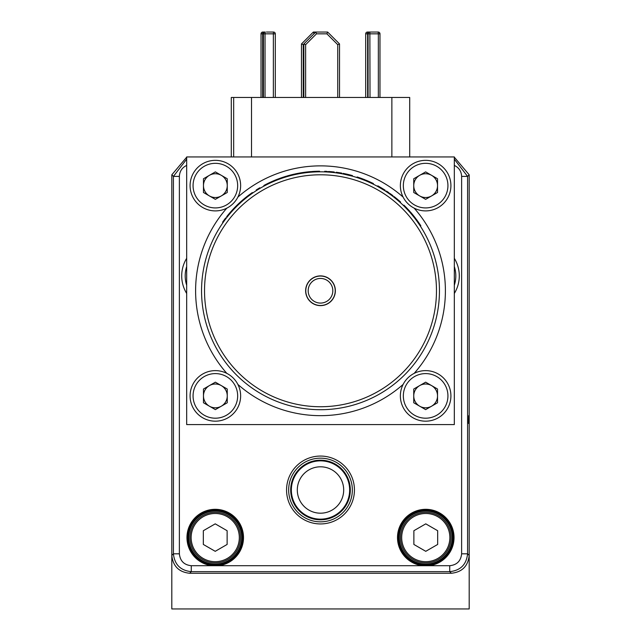 <?xml version="1.0" encoding="UTF-8"?>
<svg xmlns="http://www.w3.org/2000/svg" width="641" height="641" viewBox="0 0 641 641"><rect width="100%" height="100%" fill="white"/><g stroke="black" fill="none" stroke-linecap="round" stroke-linejoin="round"><path stroke-width="0.96" d="M320.5 513.193A23.196 23.196 0 0 1 300.413 478.402A23.196 23.196 0 0 1 340.587 478.402A23.196 23.196 0 0 1 320.5 513.193M320.5 519.146A29.141 29.141 0 0 1 295.261 475.43A29.141 29.141 0 0 1 345.739 475.43A29.141 29.141 0 0 1 320.5 519.146M350.315 490.004A29.815 29.815 0 0 1 305.597 515.821A29.815 29.815 0 0 1 305.597 464.18A29.815 29.815 0 0 1 350.315 490.004M301.47 97.472L301.47 43.949L313.361 32.05L327.639 32.05L339.53 43.949L339.53 97.472L339.53 43.949L337.751 44.686L326.894 33.837L327.639 32.05M314.106 33.837L313.361 32.05M303.85 44.093L303.249 44.686L301.47 43.949M231.289 156.949L231.289 97.472L409.711 97.472L409.711 156.949M320.5 275.894A14.871 14.871 0 0 1 333.376 298.193A14.871 14.871 0 0 1 307.624 298.193A14.871 14.871 0 0 1 320.5 275.894M454.317 424.582L454.317 156.949L186.683 156.949L186.683 424.582L454.317 424.582M186.683 266.56A30.031 30.031 0 0 0 186.683 285.229M454.317 285.229A30.031 30.031 0 0 0 454.317 266.56M423.012 565.114L422.948 565.707A28.268 28.268 0 0 1 401.771 522.639A28.268 28.268 0 0 1 449.766 522.639A28.268 28.268 0 0 1 428.589 565.707L428.533 565.114A27.675 27.675 0 0 0 453.443 537.583A27.675 27.675 0 0 0 426.69 509.924A27.675 27.675 0 0 0 398.157 535.74A27.675 27.675 0 0 0 423.012 565.114L428.533 565.114M449.734 565.707C456.905 564.953 460.871 560.987 461.624 553.816L467.577 553.816C466.44 564.577 460.494 570.522 449.734 571.652L449.734 565.707L218.052 565.707L217.988 565.114A27.675 27.675 0 0 0 242.907 537.583A27.675 27.675 0 0 0 216.153 509.924A27.675 27.675 0 0 0 187.621 535.74A27.675 27.675 0 0 0 212.467 565.114L217.988 565.114M212.467 565.114L212.411 565.707A28.268 28.268 0 0 1 191.234 522.639A28.268 28.268 0 0 1 239.229 522.639A28.268 28.268 0 0 1 218.052 565.707L191.266 565.707L191.266 571.652C180.506 570.522 174.56 564.577 173.423 553.816L179.376 553.816C180.129 560.987 184.095 564.953 191.266 565.707M186.683 157.197L171.82 174.793L171.82 555.418L173.423 553.816L173.423 176.395L186.683 159.152M454.317 159.152L467.577 176.395L467.577 553.816L469.18 555.418L469.18 174.793L454.317 157.197M171.82 555.418C172.95 566.179 178.903 572.125 189.656 573.262L451.344 573.262C462.097 572.125 468.05 566.179 469.18 555.418M468.691 415.656L468.563 423.421L468.691 415.656M469.18 234.261L469.188 608.95L171.812 608.95L171.82 234.261M215.232 551.316L227.122 544.449L227.122 530.716L215.232 523.849L203.333 530.716L203.333 544.449L215.232 551.316M215.232 512.303A25.279 25.279 0 0 0 193.342 550.218A25.279 25.279 0 0 0 237.122 550.218A25.279 25.279 0 0 0 215.232 512.303M425.768 551.316L437.667 544.449L437.667 530.716L425.768 523.849L413.878 530.716L413.878 544.449L425.768 551.316M425.768 512.303A25.279 25.279 0 0 0 403.878 550.218A25.279 25.279 0 0 0 447.658 550.218A25.279 25.279 0 0 0 425.768 512.303M320.5 409.711A118.946 118.946 0 0 1 217.491 231.289A118.946 118.946 0 0 1 423.509 231.289A118.946 118.946 0 0 1 320.5 409.711M224.959 218.91L225.432 219.27L224.606 220.384L224.134 220.031L224.959 218.91L225.712 217.924L226.185 218.285L225.215 219.567M224.606 220.384L223.789 221.514A118.946 118.946 0 0 0 223.076 222.515L222.587 222.179A119.546 119.546 0 0 1 223.308 221.161L223.789 221.514M229.037 214.711L228.324 214.639L230.023 212.628L230.48 213.012L228.533 215.328M228.789 215.015L227.9 216.097A118.946 118.946 0 0 0 227.13 217.067L226.666 216.698A119.546 119.546 0 0 1 227.443 215.729L227.9 216.097M230.808 211.73L232.811 209.519L233.244 209.919L231.249 212.123A118.946 118.946 0 0 0 230.632 212.844L230.183 212.451A119.546 119.546 0 0 1 230.808 211.73L231.249 212.123M241.489 201.851A118.946 118.946 0 0 1 242.426 201.026L242.034 200.577A119.546 119.546 0 0 0 241.088 201.402L241.489 201.851L238.412 204.679A118.946 118.946 0 0 0 237.17 205.881L234.318 208.774A118.946 118.946 0 0 0 233.46 209.687L233.028 209.286A119.546 119.546 0 0 1 233.893 208.365L234.318 208.774M251.633 193.774A118.946 118.946 0 0 1 252.658 193.053L252.322 192.564A119.546 119.546 0 0 0 251.288 193.294L251.633 193.774L248.267 196.258A118.946 118.946 0 0 0 246.913 197.308L243.756 199.88A118.946 118.946 0 0 0 242.803 200.697L242.418 200.24A119.546 119.546 0 0 1 243.372 199.423L243.756 199.88M258.219 188.726L259.813 187.773L260.118 188.286L259.573 188.606M259.549 187.925L259.853 188.438L258.523 189.239M257.738 189.72A118.946 118.946 0 0 1 258.66 189.151L258.347 188.646A119.546 119.546 0 0 0 257.426 189.215L257.738 189.72M257.866 189.64L256.296 190.625L256.232 189.96L256.552 190.465M264.156 186.01L263.868 185.481A119.546 119.546 0 0 1 264.004 185.409L264.284 185.938A118.946 118.946 0 0 1 270.51 182.829L270.254 182.292L270.822 182.028L271.071 182.573M285.918 176.331A119.546 119.546 0 0 0 279.292 178.551A119.546 119.546 0 0 0 279.147 178.599L279.348 179.16A118.946 118.946 0 0 1 279.492 179.103A118.946 118.946 0 0 1 286.086 176.9L285.918 176.331L286.511 176.155L286.679 176.724M295.381 173.887A119.546 119.546 0 0 0 295.229 173.919L295.357 174.504A118.946 118.946 0 0 1 295.509 174.472L295.381 173.887A119.546 119.546 0 0 1 302.256 172.621L302.344 173.206M303.634 172.413A119.546 119.546 0 0 0 303.481 172.437L303.562 173.03A118.946 118.946 0 0 1 303.722 173.006L303.634 172.413A119.546 119.546 0 0 1 310.573 171.636L310.629 172.229M334.217 172.605L334.29 172.02A119.546 119.546 0 0 0 333.208 171.9L333.144 172.485L329.025 172.117L329.073 171.524L324.666 171.884L324.691 171.291L326.878 171.387M328.112 172.06L326.854 171.98M340.483 173.503A118.946 118.946 0 0 1 341.701 173.719L341.813 173.134A119.546 119.546 0 0 0 340.587 172.918L340.483 173.503M339.105 173.278L336.06 172.838L336.132 172.245L336.06 172.838M346.981 174.192L352.398 175.554L352.246 176.131L343.071 173.975L343.183 173.391L347.807 174.384L347.686 174.961M365.041 179.825L364.825 180.377A118.946 118.946 0 0 0 363.511 179.865L363.719 179.304A119.546 119.546 0 0 1 365.041 179.825L365.106 180.498L361.588 179.135M363.511 179.865L358.319 177.99A118.946 118.946 0 0 0 356.981 177.549L357.157 176.98A119.546 119.546 0 0 1 358.511 177.421L358.319 177.99M360.258 178.655L356.684 177.453L357.157 176.98M373.407 183.566L373.142 184.095A118.946 118.946 0 0 0 371.868 183.478L372.125 182.941A119.546 119.546 0 0 1 373.407 183.566L373.415 184.231L370.009 182.605M371.868 183.478L366.844 181.211L367.069 180.666L368.847 181.435L368.607 181.98M368.727 182.028L365.25 180.554L365.763 180.121A119.546 119.546 0 0 1 367.069 180.666M381.347 187.861L385.153 190.209L384.832 190.714L377.525 186.379L377.813 185.85L379.48 186.779M383.791 190.048L381.828 188.839M390.193 193.638L389.976 194.215A118.946 118.946 0 0 1 392.669 196.21L393.029 195.737A119.546 119.546 0 0 0 390.321 193.734L386.122 191.555L386.451 191.058L388.71 192.588M389.808 194.095L388.43 193.117M400.553 201.987L400.16 202.428A118.946 118.946 0 0 0 399.103 201.482L399.495 201.042A119.546 119.546 0 0 1 400.553 201.987L400.385 202.628L397.548 200.144M399.103 201.482L394.88 197.933A118.946 118.946 0 0 0 393.774 197.059L394.135 196.595A119.546 119.546 0 0 1 395.249 197.476L394.88 197.933M396.467 199.239L393.526 196.867L394.135 196.595M409.743 211.226L409.303 211.626A118.946 118.946 0 0 0 408.357 210.577L408.798 210.176A119.546 119.546 0 0 1 409.743 211.226L409.503 211.85L406.955 209.07M408.357 210.577L404.543 206.586A118.946 118.946 0 0 0 403.534 205.593L403.95 205.168A119.546 119.546 0 0 1 404.96 206.162L404.543 206.586M405.985 208.053L403.317 205.376L403.95 205.168M415.568 218.293L415.096 218.653A118.946 118.946 0 0 0 414.238 217.531L414.703 217.171A119.546 119.546 0 0 1 415.568 218.293L415.288 218.901L412.956 215.929M414.238 217.531L410.737 213.269A118.946 118.946 0 0 0 409.815 212.203L410.256 211.81A119.546 119.546 0 0 1 411.193 212.876L410.737 213.269M412.067 214.839L409.607 211.971L410.256 211.81M420.841 225.784L420.344 226.105A118.946 118.946 0 0 0 419.567 224.927L420.063 224.598A119.546 119.546 0 0 1 420.841 225.784L420.512 226.361L418.413 223.22M419.567 224.927L416.41 220.4A118.946 118.946 0 0 0 415.568 219.27L416.041 218.91A119.546 119.546 0 0 1 416.882 220.047L416.41 220.4M417.603 222.066L415.376 219.022L416.041 218.91M320.5 406.739A115.973 115.973 0 0 0 420.937 232.779A115.973 115.973 0 0 0 220.063 232.779A115.973 115.973 0 0 0 320.5 406.739M420.063 224.598L418.509 222.315L418.02 222.651M418.509 222.315L416.882 220.047M414.703 217.171L412.98 215.007L412.516 215.384M412.98 215.007L411.193 212.876M408.798 210.176L406.907 208.157L406.482 208.565M406.907 208.157L404.96 206.162M399.495 201.042L397.404 199.239L397.019 199.696M397.404 199.239L395.249 197.476M388.286 192.292L387.485 191.747M389.72 194.031L389.231 193.678M377.661 186.451L377.95 185.93L381.259 187.813L380.962 188.326M382.004 188.254L381.395 187.893M372.125 182.941L369.625 181.78L369.376 182.324M369.625 181.78L368.847 181.435M365.763 180.121L365.538 180.674M363.719 179.304L361.139 178.334L360.931 178.895M361.139 178.334L358.511 177.421M346.837 174.16L345.699 173.903M350.675 175.089L350.042 174.929M349.137 174.697L348.424 174.528M347.27 174.865L346.324 174.648M345.547 174.48L344.449 174.248M349.289 175.354L348.808 175.233M340.587 172.918L338.512 172.581L338.424 173.174M338.512 172.581L336.132 172.245M333.208 171.9L331.068 171.684L331.012 172.277M331.068 171.684L329.073 171.524M319.571 171.82L319.571 171.227L318.946 171.227L318.954 171.828M314.459 171.371L313.425 171.427M311.855 172.133L311.814 171.54A119.546 119.546 0 0 1 311.967 171.524A119.546 119.546 0 0 1 318.946 171.227M311.967 171.524L312.015 172.117M311.238 172.173L311.197 171.58L310.573 171.636M306.11 172.092L305.084 172.221M302.953 173.118L302.864 172.525L302.256 172.621M297.833 173.391L296.815 173.591M294.756 174.632L294.628 174.056L294.019 174.192L294.147 174.769M289.66 175.265L288.658 175.538M287.272 176.547L287.104 175.979A119.546 119.546 0 0 1 287.256 175.938A119.546 119.546 0 0 1 294.019 174.192M287.256 175.938L287.416 176.507M281.647 177.709L280.67 178.054M279.292 178.551L279.492 179.103M278.771 179.376L278.563 178.815L277.978 179.039L278.194 179.592M273.819 180.714L272.866 181.123M271.632 182.316L271.383 181.772A119.546 119.546 0 0 1 271.528 181.707A119.546 119.546 0 0 1 277.978 179.039M271.528 181.707L271.768 182.252M266.223 184.255L265.302 184.728M264.004 185.409A119.546 119.546 0 0 1 270.254 182.292M257.554 189.135L256.232 189.96M257.37 189.247L256.408 189.856M259.357 188.037L258.419 188.606M251.288 193.294L249.774 194.391L250.126 194.872M249.774 194.391L249.766 195.128M249.413 194.656L247.907 195.785L248.267 196.258M246.913 197.308L246.545 196.843A119.546 119.546 0 0 1 247.907 195.785M246.545 196.843L244.862 198.189L245.239 198.654M244.862 198.189L243.372 199.423M241.088 201.402L239.702 202.66L240.103 203.101M239.702 202.66L239.774 203.397M239.373 202.965L237.995 204.255L238.412 204.679M237.17 205.881L236.753 205.457A119.546 119.546 0 0 1 237.995 204.255M236.753 205.457L235.231 206.979L235.656 207.396M235.231 206.979L233.893 208.365M229.222 213.573L229.67 213.958M228.324 214.639L227.539 215.6L228.004 215.977M224.134 220.031L223.405 221.033L223.885 221.377M215.36 160.346A25.279 25.279 0 0 0 193.47 198.261A25.279 25.279 0 0 0 237.25 198.261A25.279 25.279 0 0 0 215.36 160.346M215.36 163.327A22.307 22.307 0 0 0 196.05 196.779A22.307 22.307 0 0 0 234.678 196.779A22.307 22.307 0 0 0 215.36 163.327M227.259 178.759L227.259 192.492L215.36 199.359L203.469 192.492L203.469 178.759L215.36 171.892L227.259 178.759M209.415 175.322A11.899 11.899 0 0 0 209.415 195.93A11.899 11.899 0 0 0 227.259 185.626A11.899 11.899 0 0 0 209.415 175.322M215.36 370.626A25.279 25.279 0 0 0 193.47 408.541A25.279 25.279 0 0 0 237.25 408.541A25.279 25.279 0 0 0 215.36 370.626M215.36 373.599A22.307 22.307 0 0 0 196.05 407.051A22.307 22.307 0 0 0 234.678 407.051A22.307 22.307 0 0 0 215.36 373.599M227.259 389.031L227.259 402.764L215.36 409.631L203.469 402.764L203.469 389.031L215.36 382.164L227.259 389.031M209.415 385.602A11.899 11.899 0 0 0 209.415 406.202A11.899 11.899 0 0 0 227.259 395.898A11.899 11.899 0 0 0 209.415 385.602M425.64 370.626A25.279 25.279 0 0 0 403.75 408.541A25.279 25.279 0 0 0 447.53 408.541A25.279 25.279 0 0 0 425.64 370.626M425.64 373.599A22.307 22.307 0 0 0 406.322 407.051A22.307 22.307 0 0 0 444.95 407.051A22.307 22.307 0 0 0 425.64 373.599M437.531 389.031L437.531 402.764L425.64 409.631L413.741 402.764L413.741 389.031L425.64 382.164L437.531 389.031M419.687 385.602A11.899 11.899 0 0 0 419.687 406.202A11.899 11.899 0 0 0 437.531 395.898A11.899 11.899 0 0 0 419.687 385.602M425.64 160.346A25.279 25.279 0 0 0 403.75 198.261A25.279 25.279 0 0 0 447.53 198.261A25.279 25.279 0 0 0 425.64 160.346M425.64 163.327A22.307 22.307 0 0 0 406.322 196.779A22.307 22.307 0 0 0 444.95 196.779A22.307 22.307 0 0 0 425.64 163.327M437.531 178.759L437.531 192.492L425.64 199.359L413.741 192.492L413.741 178.759L425.64 171.892L437.531 178.759M419.687 175.322A11.899 11.899 0 0 0 419.687 195.93A11.899 11.899 0 0 0 437.531 185.626A11.899 11.899 0 0 0 419.687 175.322M335.219 290.766A14.719 14.719 0 0 1 313.137 303.514A14.719 14.719 0 0 1 313.137 278.018A14.719 14.719 0 0 1 335.219 290.766M332.815 290.766A12.315 12.315 0 0 1 314.338 301.43A12.315 12.315 0 0 1 314.338 280.093A12.315 12.315 0 0 1 332.815 290.766M233.669 156.949L233.669 97.472M365.699 97.472L365.699 33.837L367.638 33.837L367.638 97.472M365.699 33.837A1.787 1.787 0 0 1 367.485 32.05L375.81 32.05M261.023 97.472L261.023 33.837A1.787 1.787 0 0 1 262.81 32.05L265.19 32.05A1.787 1.787 0 0 0 263.403 33.837L262.658 33.837L262.658 97.472M303.85 97.472L303.85 43.949L315.741 32.05L316.478 33.837L305.629 44.686L303.85 43.949M263.403 97.472L263.403 33.837L265.029 33.837L265.029 97.472M273.362 97.472L273.362 33.837L275.301 33.837L275.301 97.472M266.376 32.05L273.515 32.05A1.787 1.787 0 0 1 275.301 33.837M368.078 97.472L368.078 33.837A1.787 1.787 0 0 1 369.865 32.05L378.19 32.05A1.787 1.787 0 0 1 379.977 33.837L379.977 97.472M377.004 32.05L369.865 32.05L370.017 97.472M303.249 44.686L303.249 97.472M403.109 384.44A124.899 124.899 0 0 1 237.891 384.44M226.826 373.374A124.899 124.899 0 0 1 226.826 208.157M237.891 197.091A124.899 124.899 0 0 1 403.109 197.091M414.174 208.157A124.899 124.899 0 0 1 414.174 373.374M286.559 490.004A33.941 33.941 0 0 1 337.47 460.607A33.941 33.941 0 0 1 337.47 519.394A33.941 33.941 0 0 1 286.559 490.004M288.658 490.004A31.842 31.842 0 0 0 320.5 521.838A31.842 31.842 0 0 0 352.342 490.004A31.842 31.842 0 0 0 320.5 458.163A31.842 31.842 0 0 0 288.658 490.004M399.295 537.583A26.473 26.473 0 0 0 439.005 560.506A26.473 26.473 0 0 0 439.005 514.651A26.473 26.473 0 0 0 399.295 537.583M398.702 537.583A27.074 27.074 0 0 1 425.768 510.508A27.074 27.074 0 0 1 452.842 537.583A27.074 27.074 0 0 1 425.768 564.649A27.074 27.074 0 0 1 398.702 537.583M188.75 537.583A26.473 26.473 0 0 0 228.468 560.506A26.473 26.473 0 0 0 228.468 514.651A26.473 26.473 0 0 0 188.75 537.583M188.158 537.583A27.074 27.074 0 0 1 215.232 510.508A27.074 27.074 0 0 1 242.298 537.583A27.074 27.074 0 0 1 215.232 564.649A27.074 27.074 0 0 1 188.158 537.583M454.317 258.315A33.524 33.524 0 0 1 454.317 293.474M186.683 293.474A33.524 33.524 0 0 1 186.683 258.315M171.82 174.793L173.423 176.395L179.376 176.395L179.376 553.816M186.683 165.418C182.06 167.621 179.624 171.283 179.376 176.395M461.624 553.816L461.624 176.395L467.577 176.395L469.18 174.793M461.624 176.395C461.376 171.283 458.94 167.621 454.317 165.418M451.344 573.262L449.734 571.652L191.266 571.652L189.656 573.262M215.232 513.497A24.086 24.086 0 0 0 194.367 549.625A24.086 24.086 0 0 0 236.088 549.625A24.086 24.086 0 0 0 215.232 513.497M425.768 513.497A24.086 24.086 0 0 0 404.912 549.625A24.086 24.086 0 0 0 446.633 549.625A24.086 24.086 0 0 0 425.768 513.497M419.006 223.036L418.517 223.372M418.02 221.618L417.531 221.962M413.533 215.696L413.068 216.073M412.435 214.358L411.979 214.735M407.516 208.798L407.083 209.206M406.322 207.548L405.897 207.956M398.077 199.808L397.692 200.264M396.747 198.694L396.37 199.151M370.426 182.148L370.178 182.685M361.965 178.639L361.756 179.2M360.338 178.054L360.138 178.615M250.102 194.151L250.447 194.632M245.455 197.708L245.824 198.173M244.509 198.486L244.886 198.942M239.998 202.388L240.399 202.828M235.768 206.434L236.192 206.851M234.91 207.307L235.335 207.724M251.512 97.472L251.512 156.949M391.867 156.949L391.867 97.472M378.342 97.472L378.342 33.837L367.638 33.837L367.485 32.05M261.023 33.837L262.658 33.837L262.81 32.05M305.629 44.686L305.629 97.472M337.751 97.472L337.751 44.686M326.894 33.837L316.478 33.837M273.515 32.05L273.362 33.837L265.029 33.837L265.19 32.05M378.19 32.05L378.342 33.837L379.977 33.837"/></g></svg>
